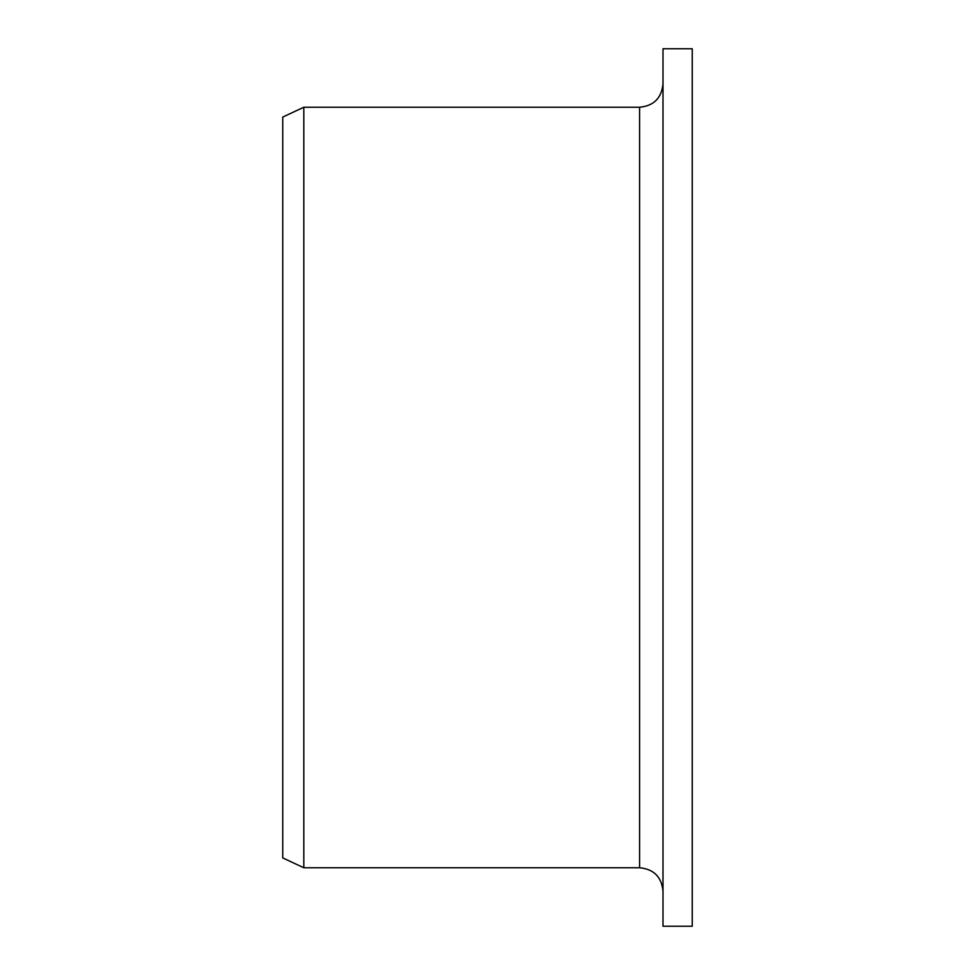 <?xml version="1.0" encoding="UTF-8"?>
<svg xmlns="http://www.w3.org/2000/svg" width="975" height="975" viewBox="0 0 975 975"><rect width="100%" height="100%" fill="white"/><g stroke="black" fill="none" stroke-linecap="round" stroke-linejoin="round"><path stroke-width="1.46" d="M663 926.25L663 48.75L692.25 48.75L692.25 926.25L663 926.25M639.6 107.25L639.6 867.75L303.81 867.75L303.81 107.25L639.6 107.25C653.811 105.861 661.611 98.061 663 83.85M303.81 867.75L282.75 857.927L282.75 117.073L303.81 107.25M639.6 867.75C653.811 869.139 661.611 876.939 663 891.15"/></g></svg>

